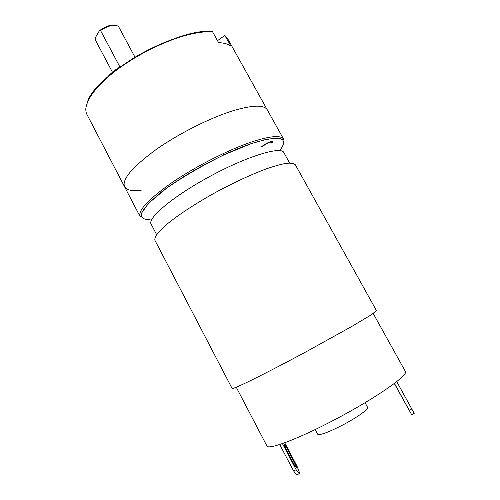 <?xml version="1.0" encoding="UTF-8"?>
<svg xmlns="http://www.w3.org/2000/svg" width="500" height="500" viewBox="0 0 500 500"><rect width="100%" height="100%" fill="white"/><g stroke="black" fill="none" stroke-linecap="round" stroke-linejoin="round"><path stroke-width="0.75" d="M85.794 109.781C85.681 106.962 87.112 102.587 90.087 96.656C93.362 91.713 97.506 86.706 102.525 81.631C110.881 73.725 121.025 66.019 132.963 58.513C161.056 41.238 194 30.344 212 31.562L212.562 31.775L218.575 42.619C224.112 42.894 228.238 44.081 230.938 46.181L224.788 35.444L217.506 40.694M234.288 110.363C253.25 104.938 264.256 104.775 267.306 109.887C264.256 104.775 253.25 104.938 234.288 110.363C211.069 117.325 178.869 133.438 155.8 149.769C132.156 167.188 121.744 179.513 124.556 186.75C121.744 179.513 132.156 167.188 155.8 149.769C178.869 133.438 211.069 117.325 234.288 110.363M141.675 190.081C132.387 191.388 126.681 190.275 124.556 186.75L86.931 114.444C82.338 105.875 92.306 89.062 114.425 71.756C136.494 54.469 168.388 38.988 192.181 33.825C200.119 32.106 206.912 31.425 212.562 31.775M119.925 66.956L100.538 30.506C107.881 25.787 113.681 24.306 117.925 26.056L118.806 27.006L135.031 57.263M112.45 72.231L95.213 39.7L95.369 37.694L99.394 30.725C105.538 26.231 110.969 24.425 115.694 25.312M100.538 30.506L99.394 30.725M262.619 146.4C266.719 143.306 269.788 141.881 271.837 142.125L270.975 143.512M261.694 146.719C264.544 143.938 272.587 140.219 272.938 141.506L271.887 143.194M315.2 429.544L317.694 434.231C319.837 435.506 328.181 432.438 342.713 425.025C356.969 417.569 368.988 408.944 367.6 407.362L365.056 402.7M236.262 387.25L266.881 445.925C267.838 450.325 298.381 438.95 335.344 419.363C376.181 397.95 409.15 374.738 405.337 371.381L373.206 313.519M154.938 240.338C154.119 237.438 157.738 232.381 165.787 225.175C177.525 215.263 197.2 202.394 218.981 190.575C235.738 181.719 251.088 174.638 265.025 169.331C273.512 166.337 280.575 164.338 286.219 163.319C290.925 162.881 293.969 163.381 295.363 164.819L376.525 310.738L370.494 315.287L351.5 326.619L305.863 351.912C283.344 364.019 261.887 375.106 247.981 381.863C238.238 386.525 232.956 388.738 232.125 388.506L154.938 240.338M222.65 154.944L224.619 154.506M400.637 378.294L400.856 378.694L399.15 379.6M279.725 444.5L293.625 471.006L296.663 475L299.156 473.694L299.431 472.488L297.019 466.194L284.713 442.775M293.625 471.006L296.137 469.688L282.438 443.587M296.137 469.688L299.156 473.694M286.588 447.612L284.5 444.5C284.019 444.562 284.531 446.112 286.044 449.15L294.181 464.65L296.238 467.725C296.712 467.631 296.181 466.044 294.644 462.95L286.588 447.612L285.544 448.162M396.731 381.587L414.206 413.369L411.656 414.706L394.294 383.475M411.656 414.706L394.431 383.375M411.856 408.95L409.288 410.3M397.469 389.144L408.406 408.837L397.537 389.1M87.406 102.25C94.6 74.906 178.256 27.163 211.863 31.637M107.944 76.656C111.175 72.95 115.694 69.419 121.512 66.056M225.087 35.675L227.656 38.669L283.644 139.231C281.056 134.963 270.4 135.869 251.663 141.944C228.694 149.669 196.363 166.05 172.881 181.969C148.763 198.888 137.825 210.413 140.062 216.537L124.556 186.75M109.488 75.331L118.287 68.388M280.712 149.306C288.988 136.975 279.3 135.037 251.65 143.494C224.494 152.613 184.575 174.044 161.75 191.775C139.25 210.338 135.363 219.625 150.087 219.644M156.619 234.631L151.194 224.231C147.056 218.719 171.038 197.869 205.987 178.569C244.344 157.019 281.694 145.431 283.938 152.762L289.631 163.012M293.581 463.506L294.644 462.95M107.675 76.894C110.981 73.037 115.669 69.375 121.737 65.9M283.644 139.231L283.319 140L280.931 138.812L277.45 138.162L266.85 139.225L251.663 143.481L223.694 154.938C202.856 165.256 183.875 176.294 166.75 188.031L148.481 203.35L141.419 213.306L140.963 216.456L140.062 216.537"/></g></svg>
